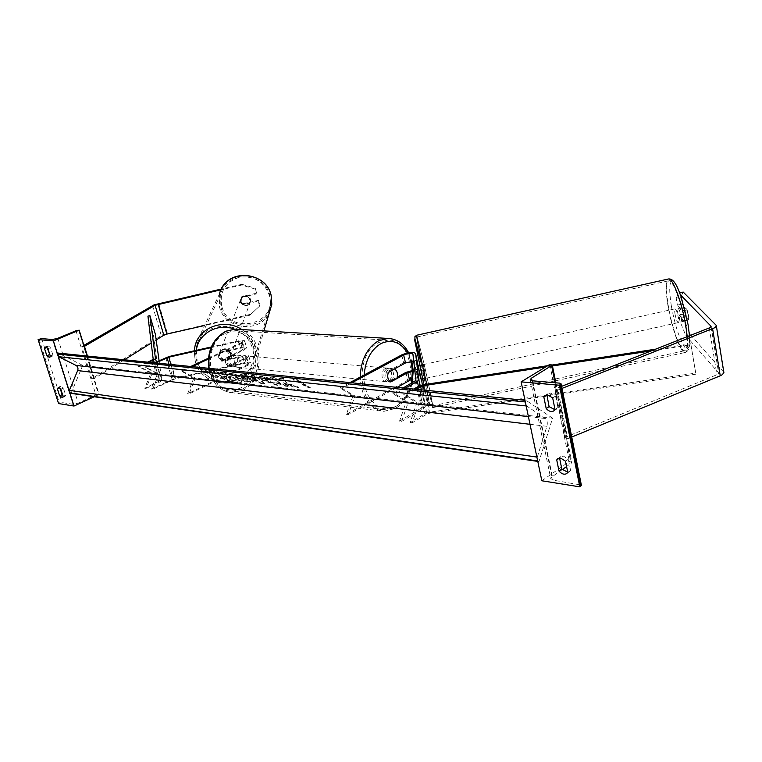 <?xml version="1.0" encoding="UTF-8"?>
<svg xmlns="http://www.w3.org/2000/svg" width="762" height="762" viewBox="0 0 762 762"><rect width="100%" height="100%" fill="white"/><g stroke="black" fill="none" stroke-linecap="round" stroke-linejoin="round"><path stroke-width="0.57" stroke-dasharray="3.81 2.86" d="M219.485 352.958L218.57 355.044L218.665 357.549L221.799 361.255L242.468 356.606C244.983 356.102 246.355 356.178 246.583 356.835L244.907 358.245L228.381 366.189C225.514 364.379 224.733 361.559 226.038 357.74L242.621 349.872L244.307 348.482C244.088 347.843 242.716 347.777 240.192 348.291L219.485 352.958L219.761 352.273L240.43 347.624C244.202 346.853 246.259 346.948 246.593 347.91L244.078 349.987L227.486 357.873C226.181 361.693 226.962 364.512 229.829 366.332L246.364 358.369L248.222 365.179L250.708 363.045C250.365 362.045 248.307 361.921 244.545 362.674L175.431 378.171L151.324 389.096L157.467 373.799L158.791 373.952L152.648 389.268L151.324 389.096M221.799 361.255L222.066 360.559L218.942 356.864L218.837 354.359L219.761 352.273M208.312 359.064L242.211 343.129L244.735 341.071C244.412 340.138 242.354 340.052 238.573 340.824L211.293 346.977M192.195 366.636L182.489 371.199L181.07 371.046L193.891 377.885L187.633 393.783L246.764 365.046L248.431 363.617C248.202 362.95 246.831 362.864 244.316 363.369L175.089 378.895L152.648 389.268M154.362 362.807L144.809 367.17L157.467 373.799M155.696 362.941L146.133 367.313L158.791 373.952M181.07 371.046L190.757 366.493M208.388 358.216L240.754 343.024L242.44 341.652C242.23 341.024 240.859 340.966 238.335 341.481L211.007 347.653M182.489 371.199L195.32 378.047L189.062 393.964L248.222 365.179M222.066 360.559L242.697 355.921C246.469 355.168 248.526 355.273 248.869 356.254L246.364 358.369M146.133 367.313L144.809 367.17M189.062 393.964L187.633 393.783M195.32 378.047L193.891 377.885M228.381 366.189L229.829 366.332M226.038 357.74L227.486 357.873M259.566 306.124L249.736 315.258L259.566 306.124L258.242 301.152L243.516 304.514L240.859 301.314L240.782 299.152L241.887 296.551L256.603 293.189L255.28 288.207L256.603 293.189M258.242 301.152L258.508 300.352L243.821 303.705L241.173 300.523L241.887 296.551M250.022 314.43L162.744 334.708L91.745 378.704L94.412 378.476L124.416 359.778M254.994 288.979L241.602 285.064L221.009 289.789M241.602 285.064L241.916 284.302L221.39 289.017M156.181 339.976L151.219 343.062M83.887 345.377L81.782 346.596L91.745 378.704M87.468 356.045L94.412 378.476M84.191 346.358L81.782 346.596M249.736 315.258L204.578 325.517M241.573 297.342L256.327 293.97M258.508 300.352L259.832 305.314M241.916 284.302L255.28 288.207M243.516 304.514L243.821 303.705M60.836 389.172L63.379 388.039L61.122 386.191L59.874 387.544L60.112 388.287M47.968 348.777L50.568 347.691L52.892 355.016L52.149 356.378L50.121 355.53M46.787 347.482L48.301 345.9L50.568 347.691M57.721 354.606L58.303 356.425M69.209 390.877L69.771 392.668M62.875 395.583L64.97 396.478L65.665 395.211L63.379 388.039M94.202 396.735L99.098 394.487L95.917 394.983L78.238 403.117L72.971 404.298L62.074 402.574L58.579 403.574M47.082 347.358L47.254 347.901M87.182 356.006L99.098 394.487M50.302 356.111L52.892 355.016M63.122 396.364L65.665 395.211M231.524 355.263L233.324 354.863C238.696 357.597 239.116 361.436 234.591 366.389L232.724 366.798C227.381 364.026 226.981 360.178 231.524 355.263M228.124 366.065L231.562 366.684L233.429 366.274L236.125 363.217L234.382 363.055L228.124 366.065C225.552 364.274 224.819 361.607 225.904 358.064L232.181 355.082C234.734 356.873 235.468 359.531 234.382 363.055M232.181 355.082L233.924 355.225L230.362 355.159L227.638 358.216L225.904 358.064M390.468 381.829L388.144 381.6L389.887 382.105L391.811 381.61L394.611 378.057L396.935 378.266M387.21 368.703L389.068 368.227C394.259 367.951 395.259 379.076 390.277 381.457L388.344 381.952C383.172 382.21 382.2 371.027 387.21 368.703M394.278 369.037L390.611 368.36L388.753 368.837L385.924 372.389L388.249 372.599M233.924 355.225L227.638 358.216M229.857 366.227L236.125 363.217M388.144 381.6L394.611 378.057M392.42 368.875L385.924 372.389M385.286 368.541L387.144 368.056C392.335 367.789 393.344 378.895 388.353 381.267L386.429 381.762C381.248 382.019 380.276 370.856 385.286 368.541M232.982 355.387L234.782 354.987C240.154 357.721 240.573 361.569 236.049 366.522L234.182 366.941C228.838 364.16 228.438 360.312 232.982 355.387M242.24 388.982L232.134 391.192C206.807 391.754 202.006 342.167 226.695 332.575L235.201 330.67C260.975 329.384 266.643 378.314 242.24 388.982M394.526 406.908L384.124 409.585C358.054 410.632 353.463 353.635 379 342.424L387.772 340.185C414.233 338.566 419.605 394.364 394.526 406.908M241.373 297.675L241.173 300.523L243.554 303.571L250.241 302.047L250.803 298.323L248.422 295.265L248.088 296.142C245.383 294.913 243.145 295.427 241.373 297.675L248.088 296.142M250.336 299.609C246.926 294.732 243.678 294.742 240.582 299.647L240.659 301.819C244.164 306.724 247.421 306.657 250.431 301.619L250.336 299.609M230.476 353.644C226.476 348.024 222.685 348.034 219.113 353.682L219.208 356.187C223.323 361.845 227.124 361.769 230.61 355.968L230.476 353.644M219.627 352.415L227.467 350.653C224.295 349.225 221.675 349.815 219.627 352.415L218.57 355.044L218.665 357.549L221.494 361.093L221.809 360.264C224.971 361.683 227.581 361.093 229.638 358.502L221.809 360.264M227.467 350.653L227.162 351.463L229.981 355.006L229.638 358.502M229.333 359.331L221.494 361.093M219.304 353.225L227.162 351.463M241.725 296.789L248.422 295.265M243.211 304.476C245.907 305.705 248.145 305.191 249.907 302.943L243.211 304.476L243.554 303.571M250.241 302.047L249.907 302.943M230.734 352.968C226.733 347.358 222.952 347.367 219.38 353.006L219.475 355.502C223.58 361.15 227.371 361.083 230.857 355.283L230.734 352.968M240.459 302.314L240.382 300.142C243.478 295.237 246.736 295.218 250.146 300.104L250.25 302.123C247.231 307.172 243.973 307.238 240.459 302.314M269.872 295.608L270.548 304.19C269.081 330.489 226.638 332.68 220.809 306.8L220.761 294.189C225.895 270.443 264.843 271.558 269.872 295.608M196.663 360.636C203.606 390.334 252.87 387.858 254.47 357.673L253.651 347.815C247.698 320.154 202.321 318.849 196.52 346.158L195.605 353.377L196.663 360.636M679.094 315.116L683.533 314.135L684.705 321.05L690.343 334.699L685.857 335.69L680.266 322.021L679.094 315.116L684.247 320.754L688.762 319.754L688.524 315.325L687.057 309.591L681.847 304.124L680.676 297.151L676.218 298.142L677.399 305.114L681.847 304.124M684.247 320.754L683.99 316.335L682.533 310.591L677.399 305.114M690.343 334.699L723.833 372.285M685.857 335.69L718.576 372.866L718.071 374.256L564.823 437.474L567.728 438.693L571.738 437.045M676.218 298.142L678.666 293.065L680.466 294.913M678.666 293.065L679.694 292.837M562.004 388.401L557.936 390.011L567.728 438.693M561.594 386.363L555.022 388.963L557.936 390.011M555.022 388.963L564.823 437.474M680.266 322.021L684.705 321.05M683.533 314.135L688.762 319.754M683.19 292.056L680.676 297.151M682.533 310.591L687.057 309.591M681.352 318.106L686.391 316.992L684.79 307.429L687.181 309.943L688.791 319.573L683.714 320.697L683.285 321.507L681.352 318.106L683.714 320.697M681.161 316.954C681.647 320.069 681.609 321.755 681.038 322.012C679.894 321.326 678.818 318.411 677.789 313.268C677.294 310.153 677.342 308.458 677.913 308.191C679.047 308.858 680.133 311.782 681.161 316.954M422.377 374.123L420.576 365.198L422.377 374.123M418.471 369.399L415.738 369.999L416.909 375.333L417.919 379.333L420.643 378.733M421.434 379.276L420.805 375.637L421.195 378.609M418.081 366.493L415.395 367.084L417.557 376.352L420.805 375.637M419.014 369.275L418.471 366.408M418.652 366.37L418.405 365.674M417.557 376.352L417.919 379.333M415.738 369.999L415.395 367.084M686.391 316.992L688.791 319.573M687.181 309.943L682.085 311.067L679.733 308.543L680.161 307.696L682.085 311.067M679.733 308.543L684.79 307.429M425.12 373.513L423.301 364.588L425.12 373.513M674.989 313.887C676.018 319.03 677.094 321.945 678.228 322.631C678.79 322.374 678.828 320.697 678.332 317.583C677.304 312.41 676.218 309.486 675.094 308.82C674.532 309.086 674.503 310.772 674.989 313.887M685.352 325.336C681.799 303.419 672.808 279.378 668.903 280.73C666.045 282.226 665.883 290.855 668.417 306.619C671.922 327.774 680.628 351.634 684.752 350.701C687.6 349.567 687.8 341.109 685.352 325.336M423.348 360.959L417.1 336.985C416.443 336.652 421.424 361.159 426.368 382.4L432.502 405.87C433.083 405.775 428.12 381.495 423.348 360.959M565.49 461.181L568.328 459.2L563.423 456.105L560.67 456.676L559.575 458.029M552.66 397.916L555.565 396.069L550.631 393.087L548.126 393.63L546.916 394.916M567.766 472.364L570.576 470.364L567.738 472.221M570.576 470.364L568.328 459.2M562.28 469.602L551.945 476.869L550.745 478.546L553.145 480.155L581.349 485.08M555.565 396.069L557.889 407.575L556.584 409.089L554.888 409.661M541.839 480.774L569.366 461.505L571.891 462.458L566.585 466.573M549.773 364.446L569.366 461.505M555.003 409.442L557.889 407.575M413.756 361.369L414.776 362.074L415.671 369.646L417.967 379.495L420.691 378.895M401.717 354.911L403.584 362.798C410.451 360.007 415.08 359.569 417.452 361.483M409.642 380.419C414.204 378.533 417.281 378.266 418.871 379.609L422.291 407.48L399.526 421.129L401.631 421.396L408.337 401.974L406.232 401.736L399.526 421.129M417.967 379.495L417.033 371.751L414.861 370.894M405.213 388.191L395.03 393.897L408.337 401.974M422.31 384.953L425.148 406.898L423.643 408.556L401.631 421.396M403.108 387.982L392.925 393.678L406.232 401.736M405.851 372.418L407.699 380.238L346.424 414.271L353.054 395.764L339.785 388.001L341.709 388.201L351.825 382.791M341.709 388.201L354.978 395.983L348.348 414.528L397.135 387.372M403.584 362.798L386.458 372.056C385.077 376.485 385.858 379.724 388.801 381.781L397.269 377.133M339.785 388.001L349.901 382.6M407.699 380.238C414.538 377.409 419.148 377.009 421.538 379.019L421.567 379.247M420.672 378.724L419.71 371.161C419.424 370.151 417.767 369.741 414.747 369.932M392.925 393.678L395.03 393.897M346.424 414.271L348.348 414.528M353.054 395.764L354.978 395.983M390.735 381.972L388.801 381.781M388.391 372.227L386.458 372.056M415.671 369.646L418.395 369.046M147.78 362.14L138.246 366.474L150.876 373.056L144.751 388.249L159.582 380.952L153.448 335.013L155.41 334.47M149.085 362.274L139.551 366.608L152.19 373.209L146.056 388.41L144.751 388.249M159.077 360.655L161.839 380.343L159.944 381.886L146.056 388.41M147.923 316.135L153.448 335.013M139.551 366.608L138.246 366.474M150.876 373.056L152.19 373.209M415.871 389.268L405.679 395.04L418.986 403.174L412.261 422.777L427.053 414.052L429.654 413.204L520.637 399.869M413.718 389.058L403.536 394.802L416.843 402.927L410.118 422.5L412.261 422.777M651.701 350.796L690.934 344.795L690.801 343.776L695.725 373.113L430.101 412.109L424.91 413.795L410.118 422.5M552.469 365.97L545.516 367.036M690.801 343.776L655.958 349.12M552.269 364.998L547.726 365.693M690.934 344.795L695.725 373.113M695.868 374.19L524.77 399.269M403.536 394.802L405.679 395.04M418.986 403.174L416.843 402.927M237.849 382.572C228.819 381.791 208.188 372.57 209.121 369.694L212.827 368.884C221.761 369.541 242.878 378.99 241.764 381.781L237.849 382.572M237.668 383.038C228.648 382.248 208.007 373.037 208.94 370.17L212.646 369.36C221.571 370.018 242.697 379.466 241.583 382.248L237.668 383.038M208.312 371.523L206.492 371.332L217.58 377.352L215.76 377.152L204.683 371.142L202.882 370.961L199.758 368.075L208.312 371.523L206.311 371.799L217.399 377.819L215.579 377.619L215.76 377.152M261.804 376.161L259.109 376.723L262.709 379.819L277.549 384.934L280.454 384.448L280.226 383.819L274.968 382.153L273.748 382.819L266.586 380.257L264.557 378.562L270.634 379.676L271.243 378.714L261.804 376.161L258.918 377.209L262.528 380.314L277.368 385.42L280.273 384.943L280.226 383.819M248.002 376.076L244.402 374.494L240.687 374.113L261.147 383L264.652 383.381L255.299 375.628L251.384 375.218L253.098 376.618L248.002 376.076L247.812 376.571L244.221 374.99L244.402 374.494M537.62 460.61L538.982 461.582L552.583 418.176L82.744 365.408L58.303 353.092M552.583 418.176L526.19 400.431L524.989 400.317M251.003 379.543L238.315 375.79L234.02 373.418L230.486 373.056L245.364 381.257L253.413 381.524L251.05 379.562L250.822 380.028L238.125 376.266L238.315 375.79M298.571 387.106L293.961 386.601L283.112 382.648L289.169 386.077L285.34 385.658L270.329 377.19L274.149 377.581L281.168 380.905L279.044 378.085L283.702 378.571L286.836 382.886L298.571 387.106L298.39 387.61L293.78 387.096L282.931 383.153L288.988 386.572L285.159 386.143L270.148 377.685L273.958 378.085L280.988 381.41L278.854 378.59L283.512 379.076L286.655 383.381L298.39 387.61M296.78 380.762L308.096 387.239L310.258 387.477L298.942 380.99L301.104 381.21L291.913 377.466L294.637 380.543L296.78 380.762L296.599 381.276L307.905 387.744L308.096 387.239M538.982 461.582L537.782 461.41M71.037 393.363L82.744 365.408M526.19 400.431L525.504 402.803M526.085 405.575L545.297 418.519C547.23 420.214 547.764 422.805 546.897 426.31L537.048 457.905M234.115 377.866L226.914 375.066L224.695 372.513L220.675 372.094L222.704 374.313L216.656 371.675L213.236 371.323L228.067 379.419L233.953 380.067L236.449 379.638L234.115 377.866L233.934 378.343L226.733 375.542L224.695 372.513M220.675 372.094L222.514 374.79L216.475 372.151L213.046 371.799L227.886 379.886L233.772 380.533L236.287 380.257L236.449 379.638M236.268 380.114L233.934 378.343M213.046 371.799L213.236 371.323M216.475 372.151L216.656 371.675M221.009 374.628L221.19 374.152M222.514 374.79L222.704 374.313M220.494 372.57L224.514 372.989M226.733 375.542L226.914 375.066M252.336 377.99L255.27 378.295L258.023 380.486L252.336 377.99L252.146 378.476L255.27 378.295M255.08 378.781L257.842 380.971L258.023 380.486M244.221 374.99L240.497 374.599L240.687 374.113M240.497 374.599L260.966 383.477L261.147 383M260.966 383.477L264.471 383.867L264.652 383.381M264.471 383.867L255.118 376.123L255.299 375.628M255.118 376.123L251.193 375.714L251.384 375.218M251.193 375.714L252.908 377.104L253.098 376.618M252.908 377.104L247.812 376.571M257.842 380.971L252.146 378.476M247.259 379.076L248.164 379.809L245.478 379.743L241.554 377.581L247.221 379.047L247.983 380.286L245.297 380.228L245.478 379.743M245.297 380.228L241.364 378.057L241.554 377.581M241.364 378.057L247.078 379.552M238.125 376.266L233.839 373.904L234.02 373.418M233.839 373.904L230.305 373.532L230.486 373.056M230.305 373.532L245.183 381.733L245.364 381.257M245.183 381.733L253.232 382.01L250.822 380.028M280.045 384.315L274.787 382.648L274.968 382.153M274.787 382.648L273.568 383.305L266.357 380.724L264.366 379.057L270.443 380.162L270.634 379.676M270.443 380.162L271.243 378.714M271.053 379.209L261.623 376.657M286.655 383.381L286.836 382.886M283.512 379.076L283.702 378.571M278.854 378.59L279.044 378.085M280.988 381.41L281.168 380.905M277.873 380.295L278.063 379.8M273.958 378.085L274.149 377.581M270.148 377.685L270.329 377.19M285.159 386.143L285.34 385.658M288.988 386.572L289.169 386.077M282.931 383.153L283.112 382.648M293.78 387.096L293.961 386.601M307.905 387.744L310.067 387.982L310.258 387.477M298.942 380.99L298.752 381.495L310.067 387.982M298.752 381.495L300.923 381.724L301.104 381.21M300.923 381.724L291.713 377.981L291.913 377.466M291.713 377.981L294.446 381.048L294.637 380.543M294.446 381.048L296.599 381.276M204.683 371.142L202.692 371.427L199.577 368.551L208.131 371.989M199.577 368.551L199.758 368.075M204.502 371.608L215.579 377.619M230.362 377.352L231.172 378.009L227.971 377.866L224.419 375.923L230.362 377.352L230.991 378.476L227.79 378.333L224.238 376.39L230.181 377.828M242.211 343.129L244.078 349.987M238.573 340.824L240.43 347.624M244.907 358.245L246.764 365.046M242.468 356.606L244.316 363.369M165.745 357.616L172.069 379.305M168.983 364.293L173.403 379.457M240.754 343.024L242.621 349.872M170.898 364.484L175.089 378.895M238.335 341.481L240.192 348.291M242.697 355.921L244.545 362.674M169.135 356.492L175.431 378.171M152.543 305.6L161.249 335.48M158.706 303.39L167.335 333.223M41.662 338.595L62.074 402.574M52.454 339.519L72.971 404.298M39.024 339.195L59.484 403.155M78.61 330.137L98.527 394.402M75.971 330.746L95.917 394.983M57.798 338.299L78.238 403.117M209.112 368.351C212.246 383.134 219.866 391.258 231.962 392.716L242.63 390.392C267.014 379.695 263.252 331.089 237.658 329.289M225.457 333.289C239.42 328.936 249.26 334.613 254.984 350.329C258.051 367.189 253.241 379.752 240.563 388.02C226.733 393.021 216.703 387.553 210.474 371.646C206.178 356.826 213.36 338.661 225.457 333.289M390.639 338.623C416.662 340.985 419.814 396.011 394.907 408.518L383.943 411.337C369.437 409.099 361.502 397.688 360.159 377.114M364.169 374.971C362.531 398.555 381.019 415.881 396.221 406.232C403.698 401.65 408.737 394.03 411.328 383.381M412.442 371.084L412.404 370.246M410.966 361.34L407.499 352.911M221.732 306.133C219.38 291.779 225.2 282.188 239.201 277.349C254.051 275.549 264.09 281.53 269.329 295.275C278.244 324.85 228.743 336.023 221.732 306.133M222.514 287.055L219.551 293.732L219.57 307.086C224.685 329.594 259.661 333.861 269.186 313.172M196.367 350.349L197.158 361.14C201.13 375.447 217.522 384.924 232.229 381.533C246.993 378.352 256.613 363.026 252.622 348.663C249.841 339.423 243.792 332.918 234.486 329.146M195.224 360.959L194.205 350.834L195.205 361.055C202.521 392.363 254.317 389.63 255.965 357.721C254.413 389.506 202.549 392.211 195.224 360.959M241.773 329.536C248.517 334.013 252.955 339.995 255.089 347.491L255.965 357.721L263.928 330.889M715.994 325.088L723.538 371.789M709.289 328.06L716.918 374.866M711.098 326.841L718.576 372.866M671.389 306.267C675.122 325.936 679.656 339.719 684.981 347.605C689.772 351.673 690.772 343.938 687.991 324.422C685 306.41 678.228 286.293 673.875 282.092C669.369 279.387 668.541 287.445 671.389 306.267M687.257 336.756C688.067 346.758 687.372 351.996 685.171 352.473C680.828 353.435 671.693 328.374 668.017 306.172C665.417 290.141 665.512 281.083 668.284 279.016M423.52 382.695C427.977 401.507 429.939 408.461 429.425 403.555L420.738 361.836M416.747 335.232L423.281 360.445C428.282 382 433.502 407.508 432.892 407.622L426.739 384.219M532.609 380.819L553.145 480.155M559.813 383.162L580.111 484.413M551.097 364.541L570.681 461.686M555.107 382.762L571.329 463.248M532.067 380.762L551.945 476.869M417.033 371.751L418.871 379.609M418.452 386.382L423.643 408.556M415.185 381.219L421.538 408.308M415.957 380.39L422.291 407.441M412.928 354.149L414.776 362.074M419.71 371.161L421.538 379.019M425.148 406.898L420.176 385.591L425.139 406.813M152.257 360.112L158.629 381.733M154.324 362.807L159.944 381.886M161.839 380.343L156.41 361.874L161.83 380.305M153.219 359.35L159.572 380.933L153.219 359.369M421.405 389.83L427.053 414.052M418.5 386.353L424.91 413.795M423.729 384.677L430.101 412.109M424.282 390.125L429.654 413.204M545.297 418.519L528.399 416.604M546.897 426.31L530.009 424.301M233.896 378.323L234.077 377.847M246.964 380.409L247.145 379.924M243.059 378.238L243.24 377.762M247.04 379.533L247.221 379.047M239.887 376.457L240.068 375.98M250.679 382.343L250.869 381.857M250.869 380.048L251.05 379.562M262.48 380.286L262.671 379.8M262.528 380.314L262.709 379.819M277.368 385.42L277.549 384.934M273.568 383.305L273.748 382.819M266.395 380.743L266.586 380.257M266.357 380.724L266.538 380.228M265.557 378.819L265.748 378.323M226.514 376.638L226.695 376.161M219.113 353.682L218.837 354.359M244.735 341.071L246.593 347.91M246.583 356.835L248.431 363.617M242.44 341.652L244.307 348.482M248.869 356.254L250.708 363.045M240.782 299.152L240.582 299.647M49.568 357.483L52.149 356.378M45.234 347.053L47.825 345.967M62.436 397.621L64.97 396.478M58.026 387.391L60.569 386.258M408.613 352.701L411.842 361.264M413.175 370.113L413.214 370.98M412.232 382.876C409.651 394.602 404.136 403.098 395.659 408.375L383.943 411.337L231.962 392.716C219.504 391.077 211.731 382.943 208.664 368.303M233.324 354.863L232.162 354.759M390.611 368.36L389.068 368.227M389.887 382.105L388.344 381.952M232.724 366.798L231.562 366.684M387.144 368.056L234.782 354.987M384.124 409.585L232.134 391.192M387.772 340.185L235.201 330.67M386.429 381.762L234.182 366.941M219.551 293.732L195.11 345.624M230.61 355.968L230.105 357.34M250.908 300.323L250.431 301.619M219.38 353.006L240.382 300.142M254.47 357.673L270.548 304.19M196.52 346.158L220.761 294.189M230.857 355.283L250.25 302.123M711.156 326.593L718.757 373.304M689.505 335.871C690.763 345.491 689.315 351.025 685.171 352.473L432.892 407.622C431.159 407.813 430.12 407.099 429.797 405.47C429.597 403.231 425.072 380.086 420.738 361.807M683.285 321.507L681.038 322.012M680.161 307.696L677.913 308.191M426.339 378.19L678.228 322.631M417.1 336.985L668.903 280.73M432.502 405.87L684.752 350.701M423.301 364.588L675.094 308.82M555.86 382.819L571.891 462.458M530.304 379.895L550.745 478.546M553.688 410.966L556.584 409.089M545.221 395.468L548.126 393.63M566.709 473.593L569.528 471.602M557.841 458.629L560.67 456.676M415.957 380.428L422.291 407.48M208.94 370.17L209.121 369.694M236.287 380.257L236.468 379.781M248.164 379.809L247.983 380.286M253.413 381.524L253.232 382.01M259.109 376.723L258.918 377.209M280.454 384.448L280.273 384.943M275.082 382.534L274.901 383.019M264.557 378.562L264.366 379.057"/><path stroke-width="1.14" d="M211.293 346.977L169.135 356.492L154.362 362.807M211.007 347.653L168.773 357.178L155.696 362.941M190.757 366.493L208.388 358.216M192.195 366.636L208.312 359.064M221.39 289.017L154.067 304.857L83.887 345.377M204.578 325.517L166.849 334.089L163.792 335.223L156.181 339.976M221.009 289.789L155.105 305.295L84.458 346.329L87.468 356.045M151.219 343.062L124.416 359.778M59.617 395.84L62.436 397.621L63.122 396.364L60.836 389.172L58.569 387.325L57.331 388.677L59.617 395.84L62.151 394.697L60.112 388.287M44.491 348.444L46.825 355.74L49.568 357.483L50.302 356.111L47.968 348.777L45.71 346.986L44.491 348.444L46.787 347.482M38.1 339.576L53.388 340.919L79.181 330.175L75.971 330.746L57.798 338.299L52.454 339.519L41.662 338.595L38.1 339.576L58.579 403.574L74.009 406.032L94.202 396.735M53.388 340.919L57.721 354.606M58.303 356.425L69.209 390.877M69.771 392.668L74.009 406.032M62.151 394.697L62.875 395.583M47.254 347.901L50.121 355.53M79.181 330.175L87.182 356.006M46.825 355.74L49.397 354.644M57.331 388.677L59.465 387.725M394.745 369.075C397.345 371.123 398.078 374.19 396.935 378.266L390.468 381.829C387.839 379.79 387.096 376.714 388.249 372.599L394.278 369.037M679.694 292.837L683.19 292.056L715.994 325.088L716.347 325.888L714.956 327.66L562.004 388.401M723.833 372.285L722.538 374.571L720.242 375.799L571.738 437.045M680.466 294.913L710.994 326.193L710.451 327.479L561.594 386.363M423.615 378.79L421.434 379.276L420.643 378.733M420.576 365.198L418.395 365.674L419.014 369.275L418.471 369.399M559.003 471.049L556.727 459.924L557.841 458.629L560.594 458.067L565.49 461.181L567.766 472.364L566.709 473.593C564.242 474.888 561.68 474.04 559.003 471.049L561.823 469.068L559.575 458.029M547.716 394.926L552.66 397.916L555.003 409.442L553.688 410.966C551.24 412.175 548.735 411.356 546.192 408.518L543.849 397.059L545.221 395.468L547.716 394.926M579.815 486.842L541.839 480.774L521.122 381.867L549.773 364.446L552.298 365.131L531.524 378.123L530.238 379.59L532.609 380.819L559.813 383.162L561.089 383.829L559.422 385.22L579.815 486.842L581.349 485.08M559.422 385.22L521.122 381.867M567.738 472.221L561.823 469.068M546.916 394.916L549.088 406.651L554.888 409.661M566.585 466.573L562.28 469.602M546.192 408.518L549.088 406.651M543.849 397.059L546.754 395.221M556.727 459.924L559.451 458.038M420.672 378.724L415.604 353.549L418.833 379.828L417.3 381.419L405.213 388.191M349.901 382.6L401.717 354.911C408.613 352.139 413.242 351.682 415.604 353.549M414.861 370.894L407.794 372.589L390.735 381.972C387.791 379.905 387.01 376.666 388.391 372.227L405.517 362.95L413.756 361.369M351.825 382.791L403.66 355.054C408.261 353.197 411.347 352.901 412.928 354.149L415.957 380.428L403.108 387.982M397.135 387.372L409.642 380.419L407.794 372.589M397.269 377.133L405.851 372.418L414.747 369.932M421.567 379.247L422.31 384.953M149.085 362.274L155.486 358.75L149.885 315.592L147.923 316.135L153.219 359.369L147.78 362.14M149.885 315.592L155.41 334.47L159.077 360.655M545.516 367.036L423.262 385.724L415.871 389.268M547.726 365.693L423.729 384.677L418.5 386.353L413.718 389.058M651.701 350.796L552.469 365.97M655.958 349.12L552.269 364.998M524.77 399.269L520.637 399.869M524.989 400.317L58.303 353.092L57.874 354.092L58.703 356.702L76.057 365.417C77.848 366.579 78.391 368.294 77.667 370.561L69.352 390.373L70.171 392.935L71.037 393.363L537.782 461.41M525.504 402.803L526.085 405.575M537.048 457.905L537.62 460.61M167.078 357.74L168.983 364.293M168.773 357.178L170.898 364.484M158.182 304.2L166.849 334.089M155.105 305.295L163.792 335.223M237.658 329.289L235.191 329.136L226.295 331.127C213.341 338.499 207.607 350.911 209.112 368.351M360.159 377.114C360.921 359.816 367.065 347.701 378.6 340.776L387.772 338.423L390.639 338.623M411.328 383.381L412.442 371.084M412.404 370.246L410.966 361.34M407.499 352.911C400.555 342.033 391.773 338.89 381.152 343.481C371.094 349.434 365.436 359.931 364.169 374.971M269.186 313.172L271.834 304.228L271.12 295.323C265.852 270.1 225.028 268.853 219.551 293.732M234.486 329.146C217.97 322.478 198.072 333.642 196.367 350.349M195.11 345.624L194.196 350.844L195.11 345.624C199.53 326.898 225.028 318.03 241.773 329.536M712.622 328.832L720.242 375.799M710.994 326.193L711.098 326.841M668.284 279.016L668.522 278.968C672.608 277.53 682.076 302.79 685.81 325.841L687.257 336.756M426.739 384.219L426.444 382.972C421.243 360.636 416.014 334.889 416.709 335.242L416.747 335.232M420.738 361.836C416.462 343.643 414.433 336.356 414.652 339.957L423.52 382.695M560.47 384.562L580.815 486.118M551.698 365.817L555.107 382.762M531.524 378.123L532.067 380.762M417.3 381.419L418.452 386.382M403.66 355.054L405.517 362.95M418.824 379.752L420.186 385.591L418.833 379.828M153.562 360.236L154.324 362.807M155.486 358.712L156.42 361.874L155.486 358.75M420.643 386.572L421.405 389.83M423.262 385.724L424.282 390.125M537.686 460.943L70.171 392.935M525.332 401.965L57.874 354.092M526.161 405.946L58.703 356.702M528.399 416.604L76.057 365.417M530.009 424.301L77.667 370.561M536.877 457.067L69.352 390.373M408.613 352.701C403.727 343.595 396.783 338.842 387.772 338.423L235.191 329.136L225.904 331.194C212.779 338.709 207.035 351.082 208.664 368.303M411.842 361.264L413.175 370.113M413.214 370.98L412.232 382.876M222.514 287.055C233.391 267.967 266.529 273.615 271.129 295.285L271.834 304.228L263.928 330.889M716.347 325.888L723.9 372.675M420.738 361.807L414.938 338.852L414.928 336.613L416.709 335.242L668.522 278.968C674.751 278.311 678.409 289.674 681.114 296.742L688.076 324.631L689.505 335.871M552.298 365.131L555.86 382.819M561.089 383.829L581.387 485.27"/></g></svg>
